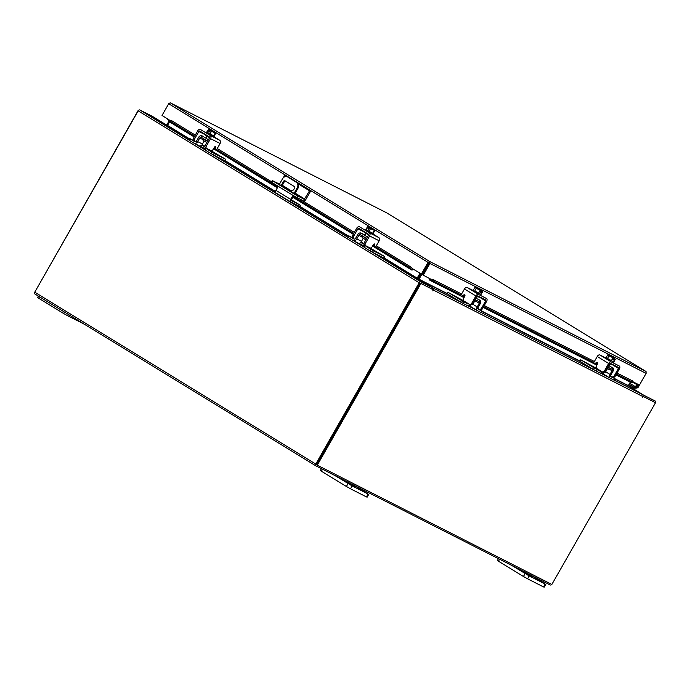 <?xml version="1.0" encoding="UTF-8"?>
<svg xmlns="http://www.w3.org/2000/svg" width="690" height="690" viewBox="0 0 690 690"><rect width="100%" height="100%" fill="white"/><g stroke="black" fill="none" stroke-linecap="round" stroke-linejoin="round"><path stroke-width="1.03" d="M637.56 384.097A2.208 1.38 -58.5 0 0 635.895 386.081A2.208 1.38 -58.5 0 0 635.783 386.926L636.603 386.469A1.104 0.69 -58.5 0 1 638.19 385.977A1.104 0.69 -58.5 0 1 637.12 387.021L633.834 387.168L633.532 388.168L636.818 388.022A2.208 1.38 -58.5 0 0 638.949 385.943A2.208 1.38 -58.5 0 0 639.035 384.848M635.783 386.926L629.892 383.321A2.208 1.38 -58.5 0 1 629.961 382.631A2.208 1.38 121.5 0 0 629.901 383.476M630.117 383.468L629.53 383.381M629.039 384.252L633.782 387.15L628.814 384.632M633.532 388.168A1.337 0.828 121.5 0 1 633.23 388.116L615.126 378.896M633.782 387.15L629.047 384.235M632.834 382.441L636.741 384.425L637.068 383.847M355.212 486.717L348.924 483.276L355.212 486.717M334.676 475.419L352.15 485.915L368.089 494.023L354.349 485.424M352.15 485.915L350.511 488.805L366.442 496.904L368.089 494.023M322.541 469.252L321.419 471.201L346.406 486.484L348.045 483.595M368.762 494.316L367.123 497.197L366.442 496.904M350.511 488.805L346.406 486.484M321.419 471.201L320.376 470.485L321.411 468.674M68.474 314.528L67.732 315.822L83.714 323.843M39.468 296.786L38.649 298.218L63.627 313.502L64.446 312.061M84.318 324.214L83.671 323.921M67.732 315.822L63.627 313.502M38.649 298.218L37.605 297.511L38.39 296.122M298.201 183.747L310.526 191.285L305.799 199.565A2.294 1.432 121.5 0 1 303.384 200.911L293.578 195.736L271.42 182.117L272.291 180.59L294.457 194.201L304.255 199.376L294.923 193.666M283.193 177.908L284.565 175.51L286.359 176.502M272.291 180.59L279.493 184.101M310.526 191.285L309.543 190.785L304.255 199.376M284.565 175.51L286.178 176.493M298.278 183.902L309.543 190.785M279.312 184.42L294.828 193.83M290.361 191.096L281.943 185.946M292.163 192.579A1.104 0.863 -63.1 0 0 291.266 192.027M291.456 200.747L300.297 205.249L299.598 206.483L290.801 202.006A2.294 1.432 121.5 0 1 290.74 201.972A2.294 1.432 121.5 0 1 290.654 199.358L292.948 195.348M293.914 193.649L297.174 187.939A4.416 3.45 -63.1 0 0 296.415 182.307L287.575 176.899A4.416 3.45 -63.1 0 0 287.394 176.795A4.416 3.45 -63.1 0 0 282.443 178.926L279.183 184.644M278.217 186.343L275.931 190.354L290.654 199.358M290.68 201.929L276.069 192.993A2.294 1.432 -58.5 0 1 276.009 192.959A2.294 1.432 -58.5 0 1 275.931 190.354M296.415 182.307L287.575 176.899M291.499 200.781A0.88 0.552 -58.5 0 1 291.447 199.764L293.699 195.805M294.673 194.097L297.959 188.336L297.174 187.939M300.297 205.249L291.413 199.815M281.028 185.765L283.599 181.246A1.095 0.854 116.9 0 1 284.875 180.746L294.466 186.611A1.095 0.854 116.9 0 1 294.656 188.008L293.561 189.931L289.964 191.234M287.618 192.087L280.778 187.922A1.095 0.854 116.9 0 1 280.675 187.844M285.367 181.047A1.095 0.854 -63.1 0 0 284.384 181.651L283.599 181.246M281.779 186.222L284.384 181.651M297.2 182.703A4.416 3.45 116.9 0 1 297.959 188.336M532.257 576.711L525.961 573.278L532.257 576.711M511.713 565.42L529.195 575.917L545.126 584.016L531.386 575.417M529.195 575.917L527.548 578.798L543.479 586.905L545.126 584.016M499.577 559.254L498.465 561.203L523.443 576.478L525.09 573.597M545.807 584.309L544.16 587.199L543.479 586.905M527.548 578.798L523.443 576.478M498.465 561.203L497.412 560.487L498.447 558.676M366.562 238.68L362.811 236.394L362.138 237.567L365.89 239.861M370.677 247.96A1.587 1.242 -63.1 0 0 370.703 248.322L384.632 256.542L373.368 250.815L372.531 252.273L383.804 258L384.632 256.542M361.31 241.974A3.269 2.553 116.9 0 1 358.688 243.208L364.389 246.227M353.815 238.464L348.666 235.782L349.33 236.23L348.493 237.688L352.97 240.422A3.269 2.553 -63.1 0 0 353.108 240.499A3.269 2.553 -63.1 0 0 356.773 238.921L361.508 241.336M362.388 237.136L358.826 235.316L356.773 238.921M358.826 235.316A1.415 1.104 116.9 0 1 360.335 234.6M361.301 233.211L365.053 235.118L361.172 233.142L360.318 234.591L366.562 238.412L367.399 236.955L361.301 233.211A3.088 2.415 -63.1 0 0 361.172 233.142A3.088 2.415 -63.1 0 0 357.705 234.635L355.652 238.24A1.587 1.242 116.9 0 1 353.806 238.973L353.936 239.042M349.33 236.23L353.806 238.973M348.493 237.688L212.753 154.586M371.798 249.409L366.295 246.606L373.368 250.815M363.975 243.906L361.137 242.173M364.467 244.985A3.269 2.553 -63.1 0 0 365.459 248.064L369.935 250.806L370.772 249.349M366.295 246.606A1.587 1.242 116.9 0 1 365.778 245.769M372.531 252.273L369.935 250.806M363.992 244.148L360.775 242.518M373.307 233.47L373.074 234.419L366.778 230.986L365.407 230.046L366.097 229.356M368.952 231.245L366.097 229.503M367.537 226.846L366.036 229.46L369.021 231.288L370.504 228.666L369.616 227.752L368.745 229.278L367.865 228.735L368.736 227.217L367.537 226.846L365.847 229.278M373.514 233.651L372.669 233.289M372.583 233.246L369.09 231.322M368.615 235.014L364.139 232.271L364.432 231.754M363.233 238.317L361.198 241.871L364.01 243.561M372.652 233.289L373.316 233.47L374.679 230.477L370.513 228.666L369.021 231.288L372.652 233.289L374.144 230.667M373.005 229.451L367.529 226.846M372.333 229.278L369.616 227.752M374.618 230.46L372.66 229.46M368.736 227.217L367.994 226.631M373.023 229.365L368.779 227.208M367.865 228.735L368.788 229.209M369.659 227.743L374.696 230.46M368.857 232.211L365.553 230.184M365.536 245.64L364.527 245.019A2.208 1.38 -58.5 0 1 364.475 244.993A2.208 1.38 -58.5 0 1 364.398 242.483L365.51 243.165A2.208 1.38 121.5 0 0 365.588 245.674A2.208 1.38 121.5 0 0 365.648 245.709L369.961 247.9A2.208 1.38 121.5 0 0 372.281 246.606L373.428 244.596A1.061 0.664 -58.5 0 1 374.791 244.691L373.842 244.113M365.51 243.165L369.624 235.963A2.562 2.001 -63.1 0 0 369.185 232.694L359.757 226.924A2.562 2.001 -63.1 0 0 359.654 226.863A2.562 2.001 -63.1 0 0 356.782 228.105L352.668 235.307L353.789 235.997L357.903 228.787A0.88 0.69 116.9 0 1 358.929 228.381L368.356 234.152A0.88 0.69 116.9 0 1 368.503 235.273L364.398 242.483M369.185 232.694L378.724 237.541A2.562 2.001 116.9 0 1 379.164 240.81L375.843 246.623A1.061 0.664 -58.5 0 1 374.704 247.227L373.583 246.546A1.061 0.664 -58.5 0 1 373.368 245.838L373.618 244.32M353.789 235.997A2.208 1.38 121.5 0 0 353.866 238.507A2.208 1.38 121.5 0 0 353.927 238.533M378.724 237.541L373.221 234.177M373.161 234.272L373.557 234.557L373.109 234.367M374.704 247.227A1.061 0.664 -58.5 0 1 374.48 246.528L374.791 244.691M352.806 237.852A2.208 1.38 -58.5 0 1 352.745 237.817A2.208 1.38 -58.5 0 1 352.668 235.307M606.993 368.52L608.606 369.305L609.279 368.124L607.666 367.339M601.361 372.79L603.784 374.135A3.269 2.035 -58.5 0 1 603.517 372.359M580.747 359.809L596.841 369.53L596.013 370.987L579.919 361.267L580.747 359.809L595.479 367.779A1.587 0.992 121.5 0 0 596.108 367.27M596.013 370.987L599.748 372.885A3.269 2.035 121.5 0 0 602.482 371.945M601.439 371.349A1.587 0.992 -58.5 0 1 600.585 371.436L593.986 367.399M596.841 369.53L600.585 371.436M610.926 376.68L615.17 378.819L610.616 375.981M605.673 371.789L609.977 374.429L612.03 370.823L608.847 368.874M609.977 374.429A3.269 2.035 121.5 0 0 610.089 378.137A3.269 2.035 121.5 0 0 610.176 378.189L613.919 380.087L614.747 378.629M611.012 376.731A1.587 0.992 -58.5 0 1 610.969 376.706A1.587 0.992 -58.5 0 1 610.909 374.903L612.97 371.298A3.088 1.923 121.5 0 0 612.953 367.848A3.088 1.923 121.5 0 0 612.858 367.787A3.088 1.923 121.5 0 0 612.772 367.744L612.858 367.787M612.056 369.271A1.415 0.88 -58.5 0 1 612.03 370.823M615.17 378.819L614.341 380.276L613.919 380.087M607.795 367.106L612.125 369.305L612.953 367.848L608.632 365.648M610.641 361.267L605.837 358.136M613.789 361.888L611.409 360.68M611.28 360.603L607.614 358.49M607.511 358.429L606.234 357.515M613.419 362.664L615.333 359.3L613.841 361.914L611.357 360.654L612.849 358.032L611.357 360.654L607.536 358.446L606.2 357.498L607.7 354.884L609.029 355.824L607.536 358.446M612.435 364.389L612.151 364.889L609.77 363.708M604.733 372.005L605.38 372.298L607.407 368.745M615.333 359.3L609.442 355.462M614.618 358.584L613.746 360.102L613.005 359.731L613.876 358.205L609.029 355.824M613.876 358.205L607.7 354.884M613.859 358.162L611.28 356.73M613.039 359.671L613.746 360.102M614.592 358.533L609.511 355.428M610.935 356.532L608.597 355.1M597.73 362.776A1.061 0.828 -63.1 0 0 597.48 362.914L595.918 364.035L594.978 363.561A1.061 0.828 116.9 0 1 593.926 362.293L597.238 356.48A2.562 1.596 -58.5 0 1 599.938 354.979L611.366 361.965A2.562 1.596 121.5 0 0 608.666 363.466L604.561 370.677L605.492 371.151L609.606 363.94A0.88 0.552 -58.5 0 1 610.538 363.423L618.404 367.425A0.88 0.552 -58.5 0 1 618.456 368.443L614.35 375.653L615.282 376.128L619.387 368.917A2.562 1.596 121.5 0 0 619.301 366.011A2.562 1.596 121.5 0 0 619.232 365.967L611.366 361.965M595.918 364.035A1.061 0.828 116.9 0 1 595.039 364.122M615.282 376.128A2.208 1.725 116.9 0 1 612.806 377.189L611.875 376.714A2.208 1.725 -63.1 0 1 611.78 376.662L609.572 375.317M611.875 376.714A2.208 1.725 -63.1 0 0 614.35 375.653M605.492 371.151A2.208 1.725 116.9 0 1 603.017 372.221A2.208 1.725 116.9 0 1 602.931 372.169L602.18 371.789M605.906 358.015L599.938 354.979M594.978 363.561L596.548 362.44A1.061 0.828 116.9 0 1 597.6 363.699L596.453 365.717A2.208 1.725 -63.1 0 0 596.833 368.529L601.991 371.686A2.208 1.725 -63.1 0 0 602.085 371.738A2.208 1.725 -63.1 0 0 604.561 370.677M612.806 377.189A2.208 1.725 116.9 0 1 612.711 377.137L611.97 376.757M474.211 301.021L475.824 301.806L476.497 300.624L474.884 299.839M468.579 305.291L471.003 306.636A3.269 2.035 -58.5 0 1 470.744 304.859M447.965 292.31L464.068 302.03L463.232 303.488L447.137 293.768L447.965 292.31L462.705 300.279A1.587 0.992 121.5 0 0 463.326 299.771M463.232 303.488L466.975 305.385A3.269 2.035 121.5 0 0 469.7 304.445M468.657 303.85A1.587 0.992 -58.5 0 1 467.803 303.936L461.205 299.9M464.068 302.03L467.803 303.936M478.144 309.18L482.396 311.319L477.834 308.482M472.892 304.29L477.195 306.929L479.248 303.324L476.066 301.375M477.195 306.929A3.269 2.035 121.5 0 0 477.308 310.638A3.269 2.035 121.5 0 0 477.402 310.69L481.137 312.587L481.965 311.13M478.23 309.232A1.587 0.992 -58.5 0 1 478.187 309.206A1.587 0.992 -58.5 0 1 478.127 307.404L480.188 303.798A3.088 1.923 121.5 0 0 480.171 300.348L475.85 298.149M479.274 301.772A1.415 0.88 -58.5 0 1 479.248 303.324M482.396 311.319L481.56 312.777L481.137 312.587M475.022 299.607L479.343 301.806L479.999 300.245M477.859 293.759L472.969 290.783L473.452 290.016M481.008 294.389L478.627 293.181M478.498 293.103L474.832 290.99M474.729 290.93L481.059 294.414L482.552 291.801L481.077 294.389M479.654 296.89L479.369 297.381L476.997 296.208M471.951 304.506L472.598 304.799L474.634 301.245M478.575 293.155L480.068 290.533L478.575 293.155M482.552 291.801L476.678 287.928M481.836 291.085L480.964 292.603L480.231 292.232L481.094 290.706L476.255 288.325L474.755 290.947M481.094 290.706L475.997 287.549L474.918 287.385L476.255 288.325M474.918 287.385L473.426 289.998M481.077 290.663L478.498 289.231M480.257 292.172L480.964 292.603M481.818 291.033L476.73 287.928M478.153 289.032L475.815 287.601M464.957 295.277A1.061 0.828 -63.1 0 0 464.698 295.415L463.137 296.536L462.205 296.062A1.061 0.828 116.9 0 1 461.144 294.794L464.465 288.981A2.562 1.596 -58.5 0 1 467.156 287.48L478.584 294.466A2.562 1.596 121.5 0 0 475.893 295.967L471.779 303.177L472.71 303.652L476.825 296.441A0.88 0.552 -58.5 0 1 477.756 295.924L485.622 299.926A0.88 0.552 -58.5 0 1 485.674 300.944L481.568 308.145L482.5 308.628L486.614 301.418A2.562 1.596 121.5 0 0 486.519 298.511A2.562 1.596 121.5 0 0 486.45 298.468L478.584 294.466M463.137 296.536A1.061 0.828 116.9 0 1 462.257 296.622M482.5 308.628A2.208 1.725 116.9 0 1 480.024 309.689L479.093 309.215A2.208 1.725 -63.1 0 1 478.998 309.163L476.799 307.818M479.093 309.215A2.208 1.725 -63.1 0 0 481.568 308.145M472.71 303.652A2.208 1.725 116.9 0 1 470.244 304.713A2.208 1.725 116.9 0 1 470.149 304.661L469.407 304.29M473.124 290.516L467.156 287.48M472.978 290.775L472.064 290.162L473.055 290.637M462.205 296.062L463.766 294.94A1.061 0.828 116.9 0 1 464.818 296.2L463.671 298.218A2.208 1.725 -63.1 0 0 464.051 301.03L469.217 304.187A2.208 1.725 -63.1 0 0 469.304 304.238A2.208 1.725 -63.1 0 0 471.779 303.177M480.024 309.689A2.208 1.725 116.9 0 1 479.938 309.637L479.188 309.258M646.056 371.565L646.116 373.368L639.449 385.063L632.903 381.734M162.064 115.377L168.731 103.69M429.016 262.64L429.672 261.501L429.948 263.477L428.757 262.769L422.09 274.456L412.068 268.401M170.275 120.621L162.029 115.446L168.696 103.759L170.309 102.844L429.672 261.501L428.024 262.398L428.757 262.769M421.357 274.085L428.024 262.398L168.696 103.759M646.116 373.368L429.948 263.477L423.281 275.172L430.784 279.234A1.768 0.492 5.7 0 1 433.199 279.588L433.079 280.856A1.768 0.492 -174.3 0 0 430.663 280.494L430.758 279.234M429.068 262.942L422.401 274.629L423.281 275.172M429.672 261.501L645.857 371.401L386.504 212.744L170.309 102.844L386.435 212.71M170.309 102.844L168.524 103.56M194.209 136.956L169.93 122.104A1.553 0.966 -58.5 0 1 169.654 121.751L169.654 121.751A1.768 0.63 -130.8 0 1 169.671 121.138A1.768 0.63 -130.8 0 1 170.413 121.276L194.684 136.12M412.24 268.772L411.3 269.557A1.768 0.63 -130.8 0 0 409.713 267.66L410.645 266.858A1.768 0.63 49.2 0 1 412.232 268.755L412.525 268.677M411.309 269.583A1.553 0.966 121.5 0 0 411.585 269.937A1.553 0.966 121.5 0 0 413.224 269.109M409.713 267.66L375.696 246.847M353.746 233.427L293.328 196.46M277.846 186.99L216.634 149.549M169.671 121.138L170.603 120.327A1.768 0.63 49.2 0 1 171.344 120.465L170.413 121.276M410.645 266.858L376.291 245.838M354.332 232.401L300.193 199.289M271.601 181.798L217.238 148.54M195.27 135.102L171.344 120.465M168.464 119.379L167.912 119.775A1.553 1.208 -63.1 0 0 169.628 120.095M167.912 119.775L167.894 119.75A1.768 0.612 -125.7 0 1 167.774 118.965M429.741 278.45A1.553 1.208 -63.1 0 0 430.638 280.494L461.153 295.993M616.455 374.075L632.523 382.243A1.768 0.492 -174.3 0 1 632.825 382.562A1.768 0.492 -174.3 0 1 632.075 382.881L632.049 382.89A1.553 1.208 116.9 0 1 631.523 382.786L615.989 374.886M597.255 364.311L596.238 363.803M593.805 362.561L483.673 306.576M464.474 296.812L463.464 296.303M461.024 295.061L433.079 280.856M632.523 382.243L632.652 380.984L617.033 373.048M597.764 363.251L597.324 363.026M594.366 361.517L484.259 305.549M464.982 295.751L464.543 295.527M461.584 294.018L433.199 279.588M632.652 380.984A1.768 0.492 5.7 0 1 632.946 381.303L632.825 382.562M419.96 273.231L417.165 278.13L383.925 257.793M420.667 273.663L417.907 278.501A1.553 0.966 121.5 0 1 417.743 278.751M189.414 138.811L167.532 125.425L169.637 121.725L194.295 136.81M315.787 465.81L34.854 293.957A1.553 0.966 -58.5 0 1 34.811 293.931L315.83 465.836A1.553 0.966 121.5 0 1 315.77 464.077L419.184 282.771L138.172 110.866A1.553 0.966 -58.5 0 1 139.803 109.96L151.731 116.024L189.302 139.018M419.184 282.771A1.553 0.966 121.5 0 1 420.814 281.865L432.742 287.928L416.553 278.096M383.778 257.982L416.562 278.079M420.167 283.012L432.087 289.076L432.742 287.928M655.319 402.624A1.553 0.966 121.5 0 0 655.19 401.011A1.553 0.966 121.5 0 0 655.146 400.985L643.218 394.922L628.236 385.693M420.917 283.487L433.216 289.74L420.917 283.487L317.271 465.189L551.853 584.439L655.5 402.736L642.847 396.215L654.491 402.132M643.218 394.922L642.959 395.379M316.512 464.715L419.925 283.142M138.172 110.866L34.759 292.172A1.553 0.966 -58.5 0 0 34.811 293.931M315.83 465.836A1.553 0.966 121.5 0 0 315.865 465.862L550.197 584.982A1.553 0.966 121.5 0 0 551.655 584.335M169.671 120.12L166.644 125.08L152.499 116.429A1.553 1.208 -63.1 0 0 152.197 116.308M138.147 110.504L34.681 292.319M418.028 278.924A1.553 1.208 -63.1 0 1 418.149 278.665L420.917 273.818M447.258 293.552L419.028 279.209L421.823 274.318M630.246 382.131L628.314 385.874L642.45 394.516A1.553 1.208 116.9 0 1 642.718 396.491L642.399 397.44L643.201 396.483L642.83 396.258M433.216 289.74L432.785 290.887L433.475 290.119A1.553 1.208 -63.1 0 0 433.208 288.144L419.072 279.502L447.172 293.785M432.613 289.369L432.121 289.024M655.5 402.736L643.201 396.483M420.038 282.943L316.391 464.646L317.271 465.189M207.5 141.381L203.748 139.087L203.076 140.268L206.828 142.563M211.614 150.662A1.587 1.242 -63.1 0 0 211.64 151.024L225.578 159.243L214.305 153.508L213.469 154.965L224.742 160.701L225.578 159.243M202.256 144.667A3.269 2.553 116.9 0 1 199.626 145.9L205.327 148.928M194.753 141.165L189.603 138.483L190.268 138.932L189.431 140.389L193.916 143.123A3.269 2.553 -63.1 0 0 194.045 143.201A3.269 2.553 -63.1 0 0 197.711 141.623L202.446 144.029M203.326 139.829L199.764 138.017L197.711 141.623M199.764 138.017A1.415 1.104 116.9 0 1 201.273 137.301L207.621 141.174M207.5 141.114L208.337 139.656L202.239 135.913A3.088 2.415 -63.1 0 0 202.11 135.835A3.088 2.415 -63.1 0 0 198.642 137.336L196.59 140.933A1.587 1.242 116.9 0 1 194.744 141.666L194.882 141.735M190.268 138.932L194.744 141.666M189.431 140.389L188.775 139.932L189.603 138.483M212.744 152.111L207.233 149.307L214.305 153.508M204.921 146.608L202.084 144.866M206.474 148.333L205.473 147.72A2.208 1.38 -58.5 0 1 205.413 147.686A3.269 2.553 -63.1 0 0 206.405 150.765L210.881 153.508L211.709 152.05M207.233 149.307A1.587 1.242 116.9 0 1 206.715 148.471M213.469 154.965L210.881 153.508M204.93 146.849L201.722 145.211M202.092 135.835L201.256 137.293M214.245 136.163L214.021 137.12L207.725 133.679L206.345 132.747L207.035 132.057M209.889 133.946L207.043 132.195M214.452 136.353L213.607 135.99L215.082 133.368L210.554 130.453L209.691 131.98L208.803 131.436L209.674 129.91L208.475 129.547L206.784 131.98M213.521 135.947L210.027 134.024M209.553 137.715L205.077 134.964L205.37 134.447M204.171 141.01L202.144 144.572L204.947 146.254M213.952 132.144L208.941 129.332L206.983 132.161L214.254 136.172L215.685 133.239M209.95 133.981L211.442 131.367L209.958 133.981M215.082 133.368L215.746 133.55M213.27 131.98L210.554 130.453M215.556 133.153L213.598 132.161M209.674 129.91L208.923 129.332M213.96 132.057L209.717 129.901M208.803 131.436L209.726 131.902M210.597 130.445L215.634 133.153M209.803 134.912L206.491 132.885M206.534 148.376L205.413 147.686A2.208 1.38 -58.5 0 1 205.335 145.176L206.457 145.866A2.208 1.38 121.5 0 0 206.534 148.376A2.208 1.38 121.5 0 0 206.586 148.41L210.899 150.593A2.208 1.38 121.5 0 0 213.219 149.307L214.366 147.289A1.061 0.664 -58.5 0 1 215.729 147.393L214.788 146.815M206.457 145.866L210.562 138.655A2.562 2.001 -63.1 0 0 210.122 135.387L200.695 129.625A2.562 2.001 -63.1 0 0 200.592 129.565A2.562 2.001 -63.1 0 0 197.72 130.798L193.614 138.009L194.727 138.69L198.841 131.488A0.88 0.69 116.9 0 1 199.867 131.083L209.294 136.844A0.88 0.69 116.9 0 1 209.441 137.974L205.335 145.176M210.122 135.387L219.662 140.243A2.562 2.001 116.9 0 1 220.101 143.511L216.789 149.325A1.061 0.664 -58.5 0 1 215.642 149.928L214.521 149.247A1.061 0.664 -58.5 0 1 214.305 148.54L214.555 147.022M194.727 138.69A2.208 1.38 121.5 0 0 194.804 141.2A2.208 1.38 121.5 0 0 194.865 141.234M219.662 140.243L214.159 136.87M214.098 136.974L214.495 137.258L214.047 137.069M215.642 149.928A1.061 0.664 -58.5 0 1 215.427 149.221L215.729 147.393M193.743 140.553A2.208 1.38 -58.5 0 1 193.692 140.518A2.208 1.38 -58.5 0 1 193.614 138.009M637.12 387.021L636.404 386.581M293.578 195.736L294.457 194.201M273.154 181.168L272.274 182.703M297.83 196.107L296.95 197.642M282.305 185.3L291.249 190.768M295.199 193.183L304.816 199.065M290.585 191.009L282.029 185.783M364.277 232.03L357.903 228.787M373.368 245.838L374.48 246.528M379.164 240.81L369.624 235.963M593.417 369.521L594.254 368.063M610.003 378.086L603.914 374.36M618.456 368.443L612.28 364.665M596.548 362.44L597.48 362.914M608.666 363.466L597.238 356.48M460.644 302.022L461.472 300.564M477.23 310.586L471.132 306.86M485.674 300.944L479.498 297.166M463.766 294.94L464.698 295.415M475.893 295.967L464.465 288.981M431.241 279.217L430.655 278.915M411.3 269.557L374.903 247.296M373.437 246.399L372.669 245.925M353.358 234.108L292.931 197.15M277.449 187.68L215.841 149.989M214.383 149.1L213.607 148.626M632.075 382.881L616.067 374.748M596.867 364.984L595.358 364.216M593.935 363.492L483.285 307.248M464.094 297.485L462.576 296.717M348.476 236.109L299.719 206.284M275.526 191.484L224.862 160.494M420.814 281.865L371.807 251.885M365.088 247.77L353.66 240.784M206.034 150.472L194.339 143.322M188.784 139.923L139.803 109.96M224.716 160.684L275.5 191.751M299.477 206.413L348.355 236.316M315.77 464.077L34.759 292.172M580.04 361.051L482.353 311.397M482.232 311.604L579.954 361.284M615.006 379.103L628.314 385.874M433.208 288.144L461.446 302.505M467.38 305.515L476.609 310.207M481.586 312.743L594.228 370.004M600.162 373.014L609.839 377.939M614.359 380.242L642.45 394.516M642.718 396.491L433.475 290.119M205.215 134.722L198.841 131.488M214.305 148.54L215.427 149.221M220.101 143.511L210.562 138.655M276.009 192.959L290.74 201.972M288.179 177.192L287.394 176.795M347.838 237.239L348.666 235.782M358.274 243.13L353.108 240.499M364.881 235.419L365.985 233.487M365.588 245.674L364.475 244.993M353.866 238.507L352.745 237.817M603.871 374.334L610.089 378.137M605.751 358.282L606.182 357.515M609.054 365.864L610.158 363.915M608.339 354.876L607.873 354.876M594.15 363.673L595.082 364.148M603.017 372.221L602.085 371.738M471.089 306.834L477.308 310.638M480.637 295.165L481.077 294.397M476.273 298.365L477.385 296.415M475.557 287.376L475.091 287.376M461.368 296.174L462.309 296.648M470.244 304.713L469.304 304.238M386.547 212.77L645.9 371.427M213.521 148.773L277.371 187.827M292.845 197.297L353.271 234.264M372.583 246.08L411.585 269.937M169.3 120.759L168.377 120.284M430.112 280.39L464.008 297.632M483.207 307.386L596.79 365.131M199.212 145.823L194.045 143.201M205.818 138.121L206.922 136.189M194.804 141.2L193.692 140.518"/></g></svg>
